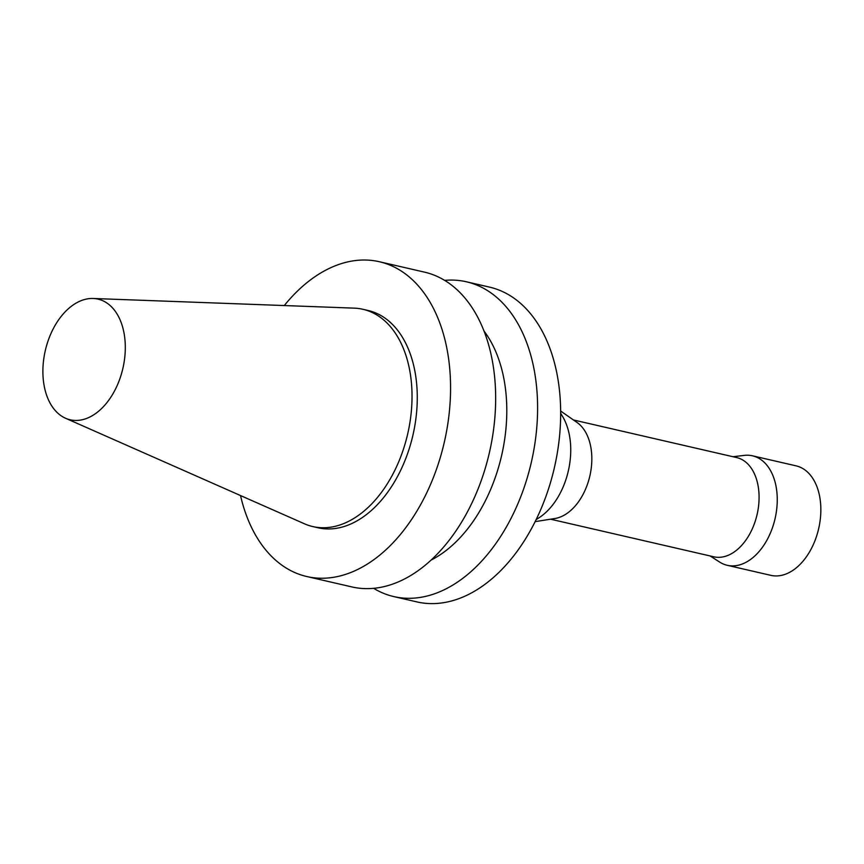 <?xml version="1.0" encoding="UTF-8"?>
<svg xmlns="http://www.w3.org/2000/svg" width="864" height="864" viewBox="0 0 864 864"><rect width="100%" height="100%" fill="white"/><g stroke="black" fill="none" stroke-linecap="round" stroke-linejoin="round"><path stroke-width="1.3" d="M284.288 305.554A161.536 103.831 103 0 1 379.35 261.727A161.536 103.831 103 0 1 444.258 442.444A161.536 103.831 103 0 1 306.806 576.536A161.536 103.831 103 0 1 240.516 495.547M93.15 298.48L354.132 308.135A111.488 71.669 103 0 1 362.869 309.28L368.107 310.489A111.488 71.669 103 0 1 412.916 435.229A111.488 71.669 103 0 1 318.049 527.774L312.8 526.576A111.488 71.669 103 0 1 304.441 523.789L65.545 418.252A61.916 39.798 103 0 1 48.568 339.476A61.916 39.798 103 0 1 93.15 298.48A61.916 39.798 103 0 1 122.882 368.399A61.916 39.798 103 0 1 65.545 418.252M379.35 261.727L424.429 272.117A161.536 103.831 103 0 1 489.348 452.833A161.536 103.831 103 0 1 351.896 586.926L306.806 576.536M483.959 330.977A133.434 85.774 103 0 1 501.584 455.652A133.434 85.774 103 0 1 431.179 560.045M362.869 309.28A111.488 71.669 103 0 1 407.668 434.02A111.488 71.669 103 0 1 312.8 526.576M444.614 280.368A161.536 103.831 103 0 1 466.376 281.783L489.445 287.096A161.536 103.831 103 0 1 554.353 467.813A161.536 103.831 103 0 1 416.902 601.906L393.844 596.592A161.536 103.831 103 0 1 373.658 588.341M466.376 281.783A161.536 103.831 103 0 1 531.284 462.499A161.536 103.831 103 0 1 393.844 596.592M560.66 413.284L562.421 416.189A62.413 40.122 103 0 1 539.017 517.763L536.166 519.599M560.65 411.026L577.012 422.453A50.922 32.724 103 0 1 589.853 475.988A50.922 32.724 103 0 1 554.882 518.519L535.162 521.629M573.448 419.958L736.636 457.564A50.922 32.724 103 0 1 757.091 514.523A50.922 32.724 103 0 1 713.761 556.794L550.584 519.199M732.996 456.721L744.25 455.393A56.182 36.115 103 0 1 752.49 455.814A56.182 36.115 103 0 1 775.062 518.67A56.182 36.115 103 0 1 727.261 565.304A56.182 36.115 103 0 1 719.669 562.086L710.132 555.962M752.49 455.814L796.079 465.847A56.182 36.115 103 0 1 818.651 528.714A56.182 36.115 103 0 1 770.839 575.348L727.261 565.304"/></g></svg>
